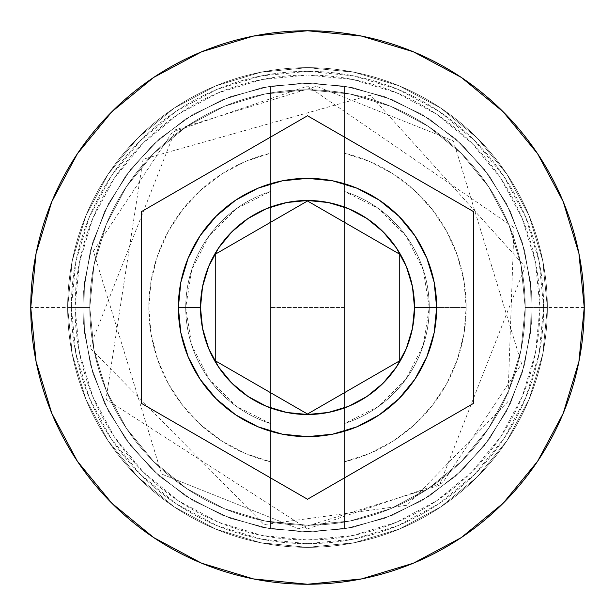 <?xml version="1.0" encoding="UTF-8"?>
<svg xmlns="http://www.w3.org/2000/svg" width="615" height="615" viewBox="0 0 615 615"><rect width="100%" height="100%" fill="white"/><g stroke="black" fill="none" stroke-linecap="round" stroke-linejoin="round"><path stroke-width="0.46" stroke-dasharray="3.08 2.31" d="M525.21 307.5A217.71 217.71 0 0 0 307.5 89.79A217.71 217.71 0 0 0 89.79 307.5A217.71 217.71 0 0 1 307.5 89.79A217.71 217.71 0 0 1 525.21 307.5L521.028 349.973L508.636 390.817L488.518 428.455L461.442 461.442L428.455 488.518L390.817 508.636L349.973 521.028L307.5 525.21L265.027 521.028L224.183 508.636L186.545 488.518L153.558 461.442L126.482 428.455L106.364 390.817L93.972 349.973L89.79 307.5L93.972 265.027L106.364 224.183L126.482 186.545L153.558 153.558L186.545 126.482L224.183 106.364L265.027 93.972L307.5 89.79L349.973 93.972L390.817 106.364L428.455 126.482L461.442 153.558L488.518 186.545L508.636 224.183L521.028 265.027L525.21 307.5L521.028 265.027L508.636 224.183L488.518 186.545L461.442 153.558L428.455 126.482L390.817 106.364L349.973 93.972L307.5 89.79L265.027 93.972L224.183 106.364L186.545 126.482L153.558 153.558L126.482 186.545L106.364 224.183L93.972 265.027L89.79 307.5L93.972 349.973L106.364 390.817L126.482 428.455L153.558 461.442L186.545 488.518L224.183 508.636L265.027 521.028L307.5 525.21L349.973 521.028L390.817 508.636L428.455 488.518L461.442 461.442L488.518 428.455L508.636 390.817L521.028 349.973L525.21 307.5A217.71 217.71 0 0 1 307.5 525.21A217.71 217.71 0 0 1 89.79 307.5A217.71 217.71 0 0 0 307.5 525.21A217.71 217.71 0 0 0 525.21 307.5A217.71 217.71 0 0 0 307.5 89.79A217.71 217.71 0 0 0 89.79 307.5A217.71 217.71 0 0 1 307.5 89.79A217.71 217.71 0 0 1 525.21 307.5L521.028 349.973L508.636 390.817L488.518 428.455L461.442 461.442L428.455 488.518L390.817 508.636L349.973 521.028L307.5 525.21L265.027 521.028L224.183 508.636L186.545 488.518L153.558 461.442L126.482 428.455L106.364 390.817L93.972 349.973L89.79 307.5L93.972 265.027L106.364 224.183L126.482 186.545L153.558 153.558L186.545 126.482L224.183 106.364L265.027 93.972L307.5 89.79L349.973 93.972L390.817 106.364L428.455 126.482L461.442 153.558L488.518 186.545L508.636 224.183L521.028 265.027L525.21 307.5L521.028 265.027L508.636 224.183L488.518 186.545L461.442 153.558L428.455 126.482L390.817 106.364L349.973 93.972L307.5 89.79L265.027 93.972L224.183 106.364L186.545 126.482L153.558 153.558L126.482 186.545L106.364 224.183L93.972 265.027L89.79 307.5L93.972 349.973L106.364 390.817L126.482 428.455L153.558 461.442L186.545 488.518L224.183 508.636L265.027 521.028L307.5 525.21L349.973 521.028L390.817 508.636L428.455 488.518L461.442 461.442L488.518 428.455L508.636 390.817L521.028 349.973L525.21 307.5A217.71 217.71 0 0 1 307.5 525.21A217.71 217.71 0 0 1 89.79 307.5A217.71 217.71 0 0 0 307.5 525.21A217.71 217.71 0 0 0 525.21 307.5A217.71 217.71 0 0 1 307.5 525.21A217.71 217.71 0 0 1 89.79 307.5A217.71 217.71 0 0 1 307.5 89.79A217.71 217.71 0 0 1 525.21 307.5L547.35 307.5A239.85 239.85 0 0 0 307.5 67.65A239.85 239.85 0 0 0 67.65 307.5A239.85 239.85 0 0 1 307.5 67.65A239.85 239.85 0 0 1 547.35 307.5A239.85 239.85 0 0 0 307.5 67.65A239.85 239.85 0 0 0 67.65 307.5A239.85 239.85 0 0 1 307.5 67.65A239.85 239.85 0 0 1 547.35 307.5A239.85 239.85 0 0 1 307.5 547.35A239.85 239.85 0 0 1 67.65 307.5A239.85 239.85 0 0 0 307.5 547.35A239.85 239.85 0 0 0 547.35 307.5A239.85 239.85 0 0 1 307.5 547.35A239.85 239.85 0 0 1 67.65 307.5A239.85 239.85 0 0 0 307.5 547.35A239.85 239.85 0 0 0 547.35 307.5A239.85 239.85 0 0 0 307.5 67.65A239.85 239.85 0 0 0 67.65 307.5A239.85 239.85 0 0 1 307.5 67.65A239.85 239.85 0 0 1 547.35 307.5A239.85 239.85 0 0 0 307.5 67.65A239.85 239.85 0 0 0 67.65 307.5A239.85 239.85 0 0 1 307.5 67.65A239.85 239.85 0 0 1 547.35 307.5A239.85 239.85 0 0 1 307.5 547.35A239.85 239.85 0 0 1 67.65 307.5A239.85 239.85 0 0 0 307.5 547.35A239.85 239.85 0 0 0 547.35 307.5A239.85 239.85 0 0 1 307.5 547.35A239.85 239.85 0 0 1 67.65 307.5A239.85 239.85 0 0 0 307.5 547.35A239.85 239.85 0 0 0 547.35 307.5L539.97 307.5A232.47 232.47 0 0 0 307.5 75.03A232.47 232.47 0 0 0 75.03 307.5L67.65 307.5A239.85 239.85 0 0 1 307.5 67.65A239.85 239.85 0 0 1 547.35 307.5A239.85 239.85 0 0 0 307.5 67.65A239.85 239.85 0 0 0 67.65 307.5L89.79 307.5A217.71 217.71 0 0 1 307.5 89.79A217.71 217.71 0 0 1 525.21 307.5L547.35 307.5A239.85 239.85 0 0 0 307.5 67.65A239.85 239.85 0 0 0 67.65 307.5L89.79 307.5A217.71 217.71 0 0 1 307.5 89.79A217.71 217.71 0 0 1 525.21 307.5A217.71 217.71 0 0 0 307.5 89.79A217.71 217.71 0 0 0 89.79 307.5A217.71 217.71 0 0 1 307.5 89.79A217.71 217.71 0 0 1 525.21 307.5A217.71 217.71 0 0 0 307.5 89.79A217.71 217.71 0 0 0 89.79 307.5A217.71 217.71 0 0 1 307.5 89.79A217.71 217.71 0 0 1 525.21 307.5A217.71 217.71 0 0 0 307.5 89.79A217.71 217.71 0 0 0 89.79 307.5A217.71 217.71 0 0 0 307.5 525.21A217.71 217.71 0 0 0 525.21 307.5L521.028 349.973L508.636 390.817L488.518 428.455L461.442 461.442L428.455 488.518L390.817 508.636L349.973 521.028L307.5 525.21L265.027 521.028L224.183 508.636L186.545 488.518L153.558 461.442L126.482 428.455L106.364 390.817L93.972 349.973L89.79 307.5L93.972 265.027L106.364 224.183L126.482 186.545L153.558 153.558L186.545 126.482L224.183 106.364L265.027 93.972L307.5 89.79L349.973 93.972L390.817 106.364L428.455 126.482L461.442 153.558L488.518 186.545L508.636 224.183L521.028 265.027L525.21 307.5A217.71 217.71 0 0 1 307.5 525.21A217.71 217.71 0 0 1 89.79 307.5A217.71 217.71 0 0 0 307.5 525.21A217.71 217.71 0 0 0 525.21 307.5L521.028 349.973L508.636 390.817L488.518 428.455L461.442 461.442L428.455 488.518L390.817 508.636L349.973 521.028L307.5 525.21L265.027 521.028L224.183 508.636L186.545 488.518L153.558 461.442L126.482 428.455L106.364 390.817L93.972 349.973L89.79 307.5L93.972 265.027L106.364 224.183L126.482 186.545L153.558 153.558L186.545 126.482L224.183 106.364L265.027 93.972L307.5 89.79L349.973 93.972L390.817 106.364L428.455 126.482L461.442 153.558L488.518 186.545L508.636 224.183L521.028 265.027L525.21 307.5A217.71 217.71 0 0 1 307.5 525.21A217.71 217.71 0 0 1 89.79 307.5A217.71 217.71 0 0 0 307.5 525.21A217.71 217.71 0 0 0 525.21 307.5A217.71 217.71 0 0 1 307.5 525.21A217.71 217.71 0 0 1 89.79 307.5L30.75 307.5A276.75 276.75 0 0 1 307.5 30.75A276.75 276.75 0 0 1 584.25 307.5L547.35 307.5A239.85 239.85 0 0 0 307.5 67.65A239.85 239.85 0 0 0 67.65 307.5A239.85 239.85 0 0 1 307.5 67.65A239.85 239.85 0 0 1 547.35 307.5A239.85 239.85 0 0 0 307.5 67.65A239.85 239.85 0 0 0 67.65 307.5A239.85 239.85 0 0 1 307.5 67.65A239.85 239.85 0 0 1 547.35 307.5A239.85 239.85 0 0 0 307.5 67.65A239.85 239.85 0 0 0 67.65 307.5A239.85 239.85 0 0 1 307.5 67.65A239.85 239.85 0 0 1 547.35 307.5A239.85 239.85 0 0 0 307.5 67.65A239.85 239.85 0 0 0 67.65 307.5A239.85 239.85 0 0 1 307.5 67.65A239.85 239.85 0 0 1 547.35 307.5A239.85 239.85 0 0 0 307.5 67.65A239.85 239.85 0 0 0 67.65 307.5A239.85 239.85 0 0 0 307.5 547.35A239.85 239.85 0 0 0 547.35 307.5A239.85 239.85 0 0 1 307.5 547.35A239.85 239.85 0 0 1 67.65 307.5L72.255 354.294L85.908 399.289L108.071 440.755L137.898 477.102L174.245 506.929L215.711 529.092L260.706 542.745L307.5 547.35L354.294 542.745L399.289 529.092L440.755 506.929L477.102 477.102L506.929 440.755L529.092 399.289L542.745 354.294L547.35 307.5L542.745 260.706L529.092 215.711L506.929 174.245L477.102 137.898L440.755 108.071L399.289 85.908L354.294 72.255L307.5 67.65L260.706 72.255L215.711 85.908L174.245 108.071L137.898 137.898L108.071 174.245L85.908 215.711L72.255 260.706L67.65 307.5L72.255 260.706L85.908 215.711L108.071 174.245L137.898 137.898L174.245 108.071L215.711 85.908L260.706 72.255L307.5 67.65L354.294 72.255L399.289 85.908L440.755 108.071L477.102 137.898L506.929 174.245L529.092 215.711L542.745 260.706L547.35 307.5L542.745 354.294L529.092 399.289L506.929 440.755L477.102 477.102L440.755 506.929L399.289 529.092L354.294 542.745L307.5 547.35L260.706 542.745L215.711 529.092L174.245 506.929L137.898 477.102L108.071 440.755L85.908 399.289L72.255 354.294L67.65 307.5A239.85 239.85 0 0 0 307.5 547.35A239.85 239.85 0 0 0 547.35 307.5A239.85 239.85 0 0 1 307.5 547.35A239.85 239.85 0 0 1 67.65 307.5L72.255 354.294L85.908 399.289L108.071 440.755L137.898 477.102L174.245 506.929L215.711 529.092L260.706 542.745L307.5 547.35L354.294 542.745L399.289 529.092L440.755 506.929L477.102 477.102L506.929 440.755L529.092 399.289L542.745 354.294L547.35 307.5L542.745 260.706L529.092 215.711L506.929 174.245L477.102 137.898L440.755 108.071L399.289 85.908L354.294 72.255L307.5 67.65L260.706 72.255L215.711 85.908L174.245 108.071L137.898 137.898L108.071 174.245L85.908 215.711L72.255 260.706L67.65 307.5A239.85 239.85 0 0 0 307.5 547.35A239.85 239.85 0 0 0 547.35 307.5A239.85 239.85 0 0 1 307.5 547.35A239.85 239.85 0 0 1 67.65 307.5L72.255 354.294L85.908 399.289L108.071 440.755L137.898 477.102L174.245 506.929L215.711 529.092L260.706 542.745L307.5 547.35L354.294 542.745L399.289 529.092L440.755 506.929L477.102 477.102L506.929 440.755L529.092 399.289L542.745 354.294L547.35 307.5L542.745 260.706L529.092 215.711L506.929 174.245L477.102 137.898L440.755 108.071L399.289 85.908L354.294 72.255L307.5 67.65L260.706 72.255L215.711 85.908L174.245 108.071L137.898 137.898L108.071 174.245L85.908 215.711L72.255 260.706L67.65 307.5A239.85 239.85 0 0 0 307.5 547.35A239.85 239.85 0 0 0 547.35 307.5A239.85 239.85 0 0 1 307.5 547.35A239.85 239.85 0 0 1 67.65 307.5A239.85 239.85 0 0 0 307.5 547.35A239.85 239.85 0 0 0 547.35 307.5L584.25 307.5A276.75 276.75 0 0 1 307.5 584.25A276.75 276.75 0 0 1 30.75 307.5L67.65 307.5A239.85 239.85 0 0 0 307.5 547.35A239.85 239.85 0 0 0 547.35 307.5L525.21 307.5A217.71 217.71 0 0 1 307.5 525.21A217.71 217.71 0 0 1 89.79 307.5L67.65 307.5A239.85 239.85 0 0 0 307.5 547.35A239.85 239.85 0 0 0 547.35 307.5L525.21 307.5M543.66 307.5A236.16 236.16 0 0 0 307.5 71.34A236.16 236.16 0 0 0 71.34 307.5A236.16 236.16 0 0 0 307.5 543.66A236.16 236.16 0 0 0 543.66 307.5A236.16 236.16 0 0 1 307.5 543.66A236.16 236.16 0 0 1 71.34 307.5A236.16 236.16 0 0 1 307.5 71.34A236.16 236.16 0 0 1 543.66 307.5L539.124 353.571L525.687 397.874L503.862 438.703L474.488 474.488L438.703 503.862L397.874 525.687L353.571 539.124L307.5 543.66L261.429 539.124L217.126 525.687L176.297 503.862L140.512 474.488L111.138 438.703L89.313 397.874L75.876 353.571L71.34 307.5L75.876 261.429L89.313 217.126L111.138 176.297L140.512 140.512L176.297 111.138L217.126 89.313L261.429 75.876L307.5 71.34L353.571 75.876L397.874 89.313L438.703 111.138L474.488 140.512L503.862 176.297L525.687 217.126L539.124 261.429L543.66 307.5L539.124 261.429L525.687 217.126L503.862 176.297L474.488 140.512L438.703 111.138L397.874 89.313L353.571 75.876L307.5 71.34L261.429 75.876L217.126 89.313L176.297 111.138L140.512 140.512L111.138 176.297L89.313 217.126L75.876 261.429L71.34 307.5L75.876 353.571L89.313 397.874L111.138 438.703L140.512 474.488L176.297 503.862L217.126 525.687L261.429 539.124L307.5 543.66L353.571 539.124L397.874 525.687L438.703 503.862L474.488 474.488L503.862 438.703L525.687 397.874L539.124 353.571L543.66 307.5M436.65 307.5A129.15 129.15 0 0 0 307.5 178.35A129.15 129.15 0 0 0 178.35 307.5A129.15 129.15 0 0 0 307.5 436.65A129.15 129.15 0 0 0 436.65 307.5M429.27 307.5A121.77 121.77 0 0 1 344.4 423.543A121.77 121.77 0 0 0 429.27 307.5L466.17 307.5A158.67 158.67 0 0 1 344.4 461.819L344.4 423.543A121.77 121.77 0 0 0 344.4 191.457L344.4 86.1L270.6 86.1L270.6 153.181L245.462 161.461L222.046 173.807L201.013 189.874L182.939 209.215L168.333 231.286L157.601 255.479L151.036 281.124L148.83 307.5L151.036 333.876L157.601 359.521L168.333 383.714L182.939 405.785L201.013 425.126L222.046 441.193L245.462 453.539L270.6 461.819L270.6 528.9L344.4 528.9L344.4 461.819L369.538 453.539L392.954 441.193L413.987 425.126L432.061 405.785L446.667 383.714L457.399 359.521L463.964 333.876L466.17 307.5L463.964 281.124L457.399 255.479L446.667 231.286L432.061 209.215L413.987 189.874L392.954 173.807L369.538 161.461L344.4 153.181A158.67 158.67 0 0 1 466.17 307.5L429.27 307.5A121.77 121.77 0 0 0 344.4 191.457A121.77 121.77 0 0 1 429.27 307.5L423.251 269.685L405.785 235.614L378.609 208.646L344.4 191.457L344.4 423.543L378.609 406.354L405.785 379.386L423.251 345.315L429.27 307.5M539.97 307.5L535.504 352.856L522.273 396.46L500.795 436.65L471.882 471.882L436.65 500.795L396.46 522.273L352.856 535.504L307.5 539.97L262.144 535.504L218.54 522.273L178.35 500.795L143.118 471.882L114.206 436.65L92.727 396.46L79.496 352.856L75.03 307.5L79.496 262.144L92.727 218.54L114.206 178.35L143.118 143.118L178.35 114.206L218.54 92.727L262.144 79.496L307.5 75.03L352.856 79.496L396.46 92.727L436.65 114.206L471.882 143.118L500.795 178.35L522.273 218.54L535.504 262.144L539.97 307.5L547.35 307.5A239.85 239.85 0 0 1 307.5 547.35A239.85 239.85 0 0 1 67.65 307.5L75.03 307.5A232.47 232.47 0 0 0 307.5 539.97A232.47 232.47 0 0 0 539.97 307.5M473.55 211.629L307.5 115.758L141.45 211.629L141.45 403.371L307.5 499.242L473.55 403.371L473.55 211.629M399.75 254.241L307.5 200.982L215.25 254.241L215.25 360.759L307.5 414.018L399.75 360.759L399.75 254.241M270.6 423.543L270.6 461.819A158.67 158.67 0 0 1 270.6 153.181L270.6 191.457A121.77 121.77 0 0 0 270.6 423.543A121.77 121.77 0 0 1 270.6 191.457A121.77 121.77 0 0 0 270.6 423.543L270.6 191.457L236.391 208.646L209.215 235.614L191.749 269.685L185.73 307.5L191.749 345.315L209.215 379.386L236.391 406.354L270.6 423.543L270.6 86.1L270.6 423.543M344.4 86.1L344.4 528.9L344.4 86.1L270.6 86.1L344.4 86.1L270.6 86.1L311.913 83.087L353.072 87.722L392.678 99.838L429.385 119.026L461.942 144.633L489.24 175.782L510.35 211.422L524.549 250.328L531.36 291.187L530.545 332.6L522.135 373.151L506.422 411.473L483.928 446.259L455.423 476.31L421.89 500.618L384.452 518.353L344.4 528.9L303.087 531.913L261.929 527.278L222.322 515.162L185.615 495.974L153.058 470.367L125.76 439.218L104.65 403.578L90.451 364.672L83.64 323.813L84.455 282.4L92.865 241.849L108.578 203.527L131.072 168.741L159.577 138.69L193.11 114.382L230.548 96.647L270.6 86.1L311.913 83.087L353.072 87.722L392.678 99.838L429.385 119.026L461.942 144.633L489.24 175.782L510.35 211.422L524.549 250.328L531.36 291.187L530.545 332.6L522.135 373.151L506.422 411.473L483.928 446.259L455.423 476.31L421.89 500.618L384.452 518.353L344.4 528.9L270.6 528.9L344.4 528.9L270.6 528.9L311.913 531.913L353.072 527.278L392.678 515.162L429.385 495.974L461.942 470.367L489.24 439.218L510.35 403.578L524.549 364.672L531.36 323.813L530.545 282.4L522.135 241.849L506.422 203.527L483.928 168.741L455.423 138.69L421.89 114.382L384.452 96.647L344.4 86.1L303.087 83.087L261.929 87.722L222.322 99.838L185.615 119.026L153.058 144.633L125.76 175.782L104.65 211.422L90.451 250.328L83.64 291.187L84.455 332.6L92.865 373.151L108.578 411.473L131.072 446.259L159.577 476.31L193.11 500.618L230.548 518.353L270.6 528.9L311.913 531.913L353.072 527.278L392.678 515.162L429.385 495.974L461.942 470.367L489.24 439.218L510.35 403.578L524.549 364.672L531.36 323.813L530.545 282.4L522.135 241.849L506.422 203.527L483.928 168.741L455.423 138.69L421.89 114.382L384.452 96.647L344.4 86.1L344.4 528.9L384.452 518.353L421.89 500.618L455.423 476.31L483.928 446.259L506.422 411.473L522.135 373.151L530.545 332.6L531.36 291.187L524.549 250.328L510.35 211.422L489.24 175.782L461.942 144.633L429.385 119.026L392.678 99.838L353.072 87.722L311.913 83.087L270.6 86.1L230.548 96.647L193.11 114.382L159.577 138.69L131.072 168.741L108.578 203.527L92.865 241.849L84.455 282.4L83.64 323.813L90.451 364.672L104.65 403.578L125.76 439.218L153.058 470.367L185.615 495.974L222.322 515.162L261.929 527.278L303.087 531.913L344.4 528.9L384.452 518.353L421.89 500.618L455.423 476.31L483.928 446.259L506.422 411.473L522.135 373.151L530.545 332.6L531.36 291.187L524.549 250.328L510.35 211.422L489.24 175.782L461.942 144.633L429.385 119.026L392.678 99.838L353.072 87.722L311.913 83.087L270.6 86.1L270.6 528.9L230.548 518.353L193.11 500.618L159.577 476.31L131.072 446.259L108.578 411.473L92.865 373.151L84.455 332.6L83.64 291.187L90.451 250.328L104.65 211.422L125.76 175.782L153.058 144.633L185.615 119.026L222.322 99.838L261.929 87.722L303.087 83.087L344.4 86.1L384.452 96.647L421.89 114.382L455.423 138.69L483.928 168.741L506.422 203.527L522.135 241.849L530.545 282.4L531.36 323.813L524.549 364.672L510.35 403.578L489.24 439.218L461.942 470.367L429.385 495.974L392.678 515.162L353.072 527.278L311.913 531.913L270.6 528.9L230.548 518.353L193.11 500.618L159.577 476.31L131.072 446.259L108.578 411.473L92.865 373.151L84.455 332.6L83.64 291.187L90.451 250.328L104.65 211.422L125.76 175.782L153.058 144.633L185.615 119.026L222.322 99.838L261.929 87.722L303.087 83.087L344.4 86.1L303.087 83.087L261.929 87.722L222.322 99.838L185.615 119.026L153.058 144.633L125.76 175.782L104.65 211.422L90.451 250.328L83.64 291.187L84.455 332.6L92.865 373.151L108.578 411.473L131.072 446.259L159.577 476.31L193.11 500.618L230.548 518.353L270.6 528.9L311.913 531.913L353.072 527.278L392.678 515.162L429.385 495.974L461.942 470.367L489.24 439.218L510.35 403.578L524.549 364.672L531.36 323.813L530.545 282.4L522.135 241.849L506.422 203.527L483.928 168.741L455.423 138.69L421.89 114.382L384.452 96.647L344.4 86.1L303.087 83.087L261.929 87.722L222.322 99.838L185.615 119.026L153.058 144.633L125.76 175.782L104.65 211.422L90.451 250.328L83.64 291.187L84.455 332.6L92.865 373.151L108.578 411.473L131.072 446.259L159.577 476.31L193.11 500.618L230.548 518.353L270.6 528.9L344.4 528.9L303.087 531.913L261.929 527.278L222.322 515.162L185.615 495.974L153.058 470.367L125.76 439.218L104.65 403.578L90.451 364.672L83.64 323.813L84.455 282.4L92.865 241.849L108.578 203.527L131.072 168.741L159.577 138.69L193.11 114.382L230.548 96.647L270.6 86.1L311.913 83.087L353.072 87.722L392.678 99.838L429.385 119.026L461.942 144.633L489.24 175.782L510.35 211.422L524.549 250.328L531.36 291.187L530.545 332.6L522.135 373.151L506.422 411.473L483.928 446.259L455.423 476.31L421.89 500.618L384.452 518.353L344.4 528.9L303.087 531.913L261.929 527.278L222.322 515.162L185.615 495.974L153.058 470.367L125.76 439.218L104.65 403.578L90.451 364.672L83.64 323.813L84.455 282.4L92.865 241.849L108.578 203.527L131.072 168.741L159.577 138.69L193.11 114.382L230.548 96.647L270.6 86.1L344.4 86.1L384.452 96.647L421.89 114.382L455.423 138.69L483.928 168.741L506.422 203.527L522.135 241.849L530.545 282.4L531.36 323.813L524.549 364.672L510.35 403.578L489.24 439.218L461.942 470.367L429.385 495.974L392.678 515.162L353.072 527.278L311.913 531.913L270.6 528.9L230.548 518.353L193.11 500.618L159.577 476.31L131.072 446.259L108.578 411.473L92.865 373.151L84.455 332.6L83.64 291.187L90.451 250.328L104.65 211.422L125.76 175.782L153.058 144.633L185.615 119.026L222.322 99.838L261.929 87.722L303.087 83.087L344.4 86.1L384.452 96.647L421.89 114.382L455.423 138.69L483.928 168.741L506.422 203.527L522.135 241.849L530.545 282.4L531.36 323.813L524.549 364.672L510.35 403.578L489.24 439.218L461.942 470.367L429.385 495.974L392.678 515.162L353.072 527.278L311.913 531.913L270.6 528.9L270.6 86.1L230.548 96.647L193.11 114.382L159.577 138.69L131.072 168.741L108.578 203.527L92.865 241.849L84.455 282.4L83.64 323.813L90.451 364.672L104.65 403.578L125.76 439.218L153.058 470.367L185.615 495.974L222.322 515.162L261.929 527.278L303.087 531.913L344.4 528.9L384.452 518.353L421.89 500.618L455.423 476.31L483.928 446.259L506.422 411.473L522.135 373.151L530.545 332.6L531.36 291.187L524.549 250.328L510.35 211.422L489.24 175.782L461.942 144.633L429.385 119.026L392.678 99.838L353.072 87.722L311.913 83.087L270.6 86.1L230.548 96.647L193.11 114.382L159.577 138.69L131.072 168.741L108.578 203.527L92.865 241.849L84.455 282.4L83.64 323.813L90.451 364.672L104.65 403.578L125.76 439.218L153.058 470.367L185.615 495.974L222.322 515.162L261.929 527.278L303.087 531.913L344.4 528.9L344.4 86.1L270.6 86.1L270.6 528.9L270.6 86.1L344.4 86.1L344.4 528.9L344.4 86.1L344.4 528.9L270.6 528.9L344.4 528.9L270.6 528.9L270.6 86.1L344.4 86.1M307.5 528.9L442.646 482.86L521.597 363.888L453.401 140.958L316.441 86.284L175.513 129.742L89.775 347.675L264.027 524.587L407.107 505.23L507.829 401.772L513.979 227.604L307.5 86.1L172.354 132.14L93.403 251.112L161.591 474.027L298.529 528.716L439.441 485.289L525.11 266.733L370.261 95.179L143.064 159.247L106.026 399.289L307.5 528.9M344.4 307.5L270.6 307.5L344.4 307.5"/><path stroke-width="0.92" d="M436.65 307.5A129.15 129.15 0 0 0 307.5 178.35A129.15 129.15 0 0 0 178.35 307.5L200.49 307.5A107.01 107.01 0 0 1 307.5 200.49A107.01 107.01 0 0 1 414.51 307.5L436.65 307.5L434.167 332.7L426.818 356.923L414.887 379.255L398.82 398.82L379.255 414.887L356.923 426.818L332.7 434.167L307.5 436.65L282.3 434.167L258.077 426.818L235.745 414.887L216.18 398.82L200.113 379.255L188.182 356.923L180.833 332.7L178.35 307.5A129.15 129.15 0 0 1 307.5 178.35A129.15 129.15 0 0 1 436.65 307.5A129.15 129.15 0 0 1 307.5 436.65A129.15 129.15 0 0 1 178.35 307.5L180.833 282.3L188.182 258.077L200.113 235.745L216.18 216.18L235.745 200.113L258.077 188.182L282.3 180.833L307.5 178.35L332.7 180.833L356.923 188.182L379.255 200.113L398.82 216.18L414.887 235.745L426.818 258.077L434.167 282.3L436.65 307.5L414.51 307.5L412.457 286.621L406.361 266.549L396.475 248.045L383.168 231.832L366.955 218.525L348.451 208.639L328.379 202.543L307.5 200.49L286.621 202.543L266.549 208.639L248.045 218.525L231.832 231.832L218.525 248.045L208.639 266.549L202.543 286.621L200.49 307.5L202.543 328.379L208.639 348.451L218.525 366.955L231.832 383.168L248.045 396.475L266.549 406.361L286.621 412.457L307.5 414.51L328.379 412.457L348.451 406.361L366.955 396.475L383.168 383.168L396.475 366.955L406.361 348.451L412.457 328.379L414.51 307.5A107.01 107.01 0 0 1 307.5 414.51A107.01 107.01 0 0 1 200.49 307.5L178.35 307.5A129.15 129.15 0 0 0 307.5 436.65A129.15 129.15 0 0 0 436.65 307.5M30.75 307.5A276.75 276.75 0 0 1 307.5 30.75A276.75 276.75 0 0 1 584.25 307.5A276.75 276.75 0 0 0 307.5 30.75A276.75 276.75 0 0 0 30.75 307.5L36.07 361.489L51.814 413.411L77.39 461.258L111.807 503.193L153.742 537.61L201.589 563.186L253.511 578.93L307.5 584.25L361.489 578.93L413.411 563.186L461.258 537.61L503.193 503.193L537.61 461.258L563.186 413.411L578.93 361.489L584.25 307.5L578.93 253.511L563.186 201.589L537.61 153.742L503.193 111.807L461.258 77.39L413.411 51.814L361.489 36.07L307.5 30.75L253.511 36.07L201.589 51.814L153.742 77.39L111.807 111.807L77.39 153.742L51.814 201.589L36.07 253.511L30.75 307.5A276.75 276.75 0 0 0 307.5 584.25A276.75 276.75 0 0 0 584.25 307.5A276.75 276.75 0 0 1 307.5 584.25A276.75 276.75 0 0 1 30.75 307.5M307.5 115.758L473.55 211.629L473.55 403.371L307.5 499.242L141.45 403.371L141.45 211.629L307.5 115.758L473.55 211.629L307.5 115.758L141.45 211.629L141.45 403.371L307.5 499.242L473.55 403.371L473.55 211.629L473.55 403.371L307.5 499.242L141.45 403.371L141.45 211.629L307.5 115.758M307.5 200.982L399.75 254.241L399.75 360.759L307.5 414.018L215.25 360.759L215.25 254.241L307.5 200.982L399.75 254.241L307.5 200.982L215.25 254.241L215.25 360.759L307.5 414.018L399.75 360.759L399.75 254.241L399.75 360.759L307.5 414.018L215.25 360.759L215.25 254.241L307.5 200.982"/></g></svg>
